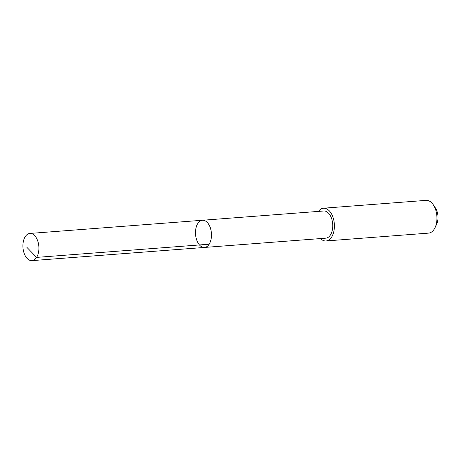 <?xml version="1.0" encoding="UTF-8"?>
<svg xmlns="http://www.w3.org/2000/svg" width="461" height="461" viewBox="0 0 461 461"><rect width="100%" height="100%" fill="white"/><g stroke="black" fill="none" stroke-linecap="round" stroke-linejoin="round"><path stroke-width="0.69" d="M202.454 220.26L323.726 210.994A13.628 7.952 85.6 0 1 331.989 219.834A13.628 7.952 85.6 0 1 330.243 235.254A13.628 7.952 85.6 0 1 325.8 238.17L204.528 247.442A13.628 7.952 -94.4 0 0 211.42 233.243A13.628 7.952 -94.4 0 0 202.454 220.26A13.628 7.952 -94.4 0 0 198.011 223.176A13.628 7.952 -94.4 0 0 196.265 238.602A13.628 7.952 -94.4 0 0 204.528 247.442A13.628 7.952 -94.4 0 0 211.42 233.243A13.628 7.952 -94.4 0 0 202.454 220.26L29.873 233.445A13.628 7.952 85.6 0 1 38.136 242.284A13.628 7.952 85.6 0 1 36.39 257.705A13.628 7.952 85.6 0 1 31.947 260.626A13.628 7.952 85.6 0 1 23.678 251.787A13.628 7.952 85.6 0 1 25.43 236.36A13.628 7.952 85.6 0 1 29.873 233.445M318.395 211.403A16.423 9.583 85.6 0 1 323.518 208.211A16.423 9.583 85.6 0 1 333.476 218.86A16.423 9.583 85.6 0 1 331.373 237.444A16.423 9.583 85.6 0 1 326.019 240.959A16.423 9.583 85.6 0 1 320.476 238.579M323.518 208.211L426.062 200.374A16.423 9.583 85.6 0 1 433.311 204.834A16.423 9.583 85.6 0 1 435.051 227.613A16.423 9.583 85.6 0 1 433.916 229.607A16.423 9.583 85.6 0 1 428.563 233.122L326.019 240.959M433.311 204.834L435.42 207.98A11.681 6.817 85.6 0 1 436.653 224.184L435.051 227.613M209.179 244.203L36.603 257.388L26.894 247.344M204.528 247.442L31.947 260.626"/></g></svg>
